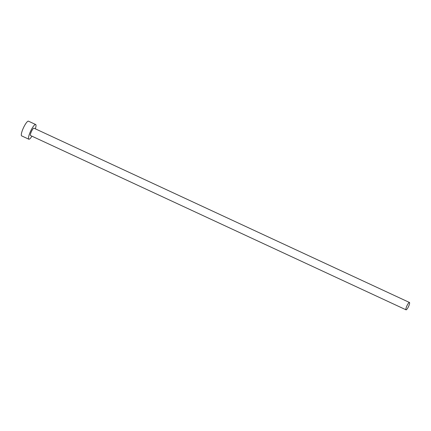 <?xml version="1.0" encoding="UTF-8"?>
<svg xmlns="http://www.w3.org/2000/svg" width="431" height="431" viewBox="0 0 431 431"><rect width="100%" height="100%" fill="white"/><g stroke="black" fill="none" stroke-linecap="round" stroke-linejoin="round"><path stroke-width="0.65" d="M407.009 305.627A4.051 0.884 114.9 0 0 406.04 309.819A4.051 0.884 114.9 0 0 408.475 306.667A4.051 0.884 114.9 0 0 409.45 302.47A4.051 0.884 114.9 0 0 407.009 305.627M409.45 302.47L33.952 128.185A4.051 0.884 114.9 0 0 31.511 131.342A4.051 0.884 114.9 0 0 30.542 135.539L406.04 309.819M35.342 128.831A8.108 1.767 114.9 0 0 35.66 124.511A8.108 1.767 114.9 0 0 30.779 130.825A8.108 1.767 114.9 0 0 28.834 139.213A8.108 1.767 114.9 0 0 31.926 136.18M35.66 124.511L28.484 121.181A8.108 1.767 114.9 0 0 23.603 127.49A8.108 1.767 114.9 0 0 21.658 135.884L28.834 139.213"/></g></svg>
